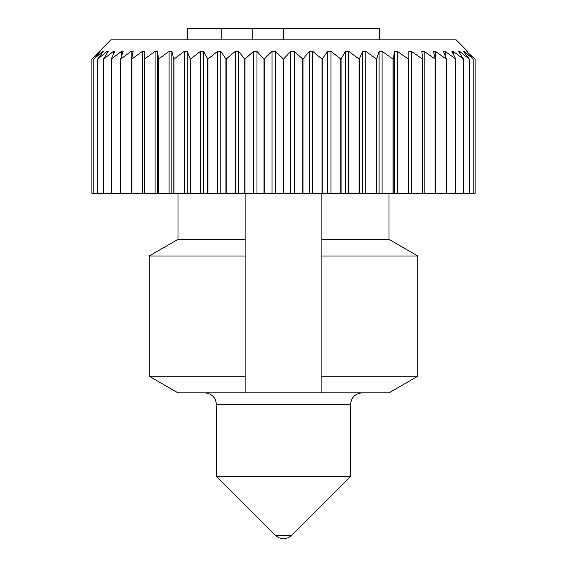 <?xml version="1.0" encoding="UTF-8"?>
<svg xmlns="http://www.w3.org/2000/svg" width="567" height="567" viewBox="0 0 567 567"><rect width="100%" height="100%" fill="white"/><g stroke="black" fill="none" stroke-linecap="round" stroke-linejoin="round"><path stroke-width="0.85" d="M283.5 39.86L283.5 28.35L379.422 28.35L379.422 39.86M252.804 39.86L252.804 28.35L187.578 28.35L187.578 39.86M283.5 28.35L252.804 28.35M221.151 39.86L221.151 28.35M467.655 51.37L456.159 39.86L110.841 39.86L91.897 59.046L91.897 193.333L131.133 193.333L131.133 51.37L133.125 51.37L131.721 59.046L131.721 193.333L131.133 193.333M475.103 193.333L475.103 59.046L475.103 193.333L408.828 193.333L408.828 51.37L411.373 51.37L422.458 59.046L422.458 193.333M408.828 51.37L408.828 193.333M408.552 193.333L394.533 193.333L394.533 51.37L397.311 51.37L408.368 59.046L408.368 193.333M394.533 51.37L393.193 59.046L393.193 193.333L394.533 193.333M393.193 193.333L379.096 193.333L379.096 51.37L382.08 51.37L392.988 59.046L392.988 193.333M379.096 51.37L376.708 59.046L376.708 193.333L379.096 193.333M376.708 193.333L362.682 193.333L362.682 51.37L365.835 51.37L376.495 59.046L376.495 193.333M362.682 51.37L359.265 59.046L359.265 193.333L362.682 193.333M359.265 193.333L345.452 193.333L345.452 51.37L348.748 51.37L359.039 59.046L359.039 193.333M345.452 51.37L341.05 59.046L341.05 193.333L345.452 193.333M341.05 193.333L327.591 193.333L327.591 51.37L330.986 51.37L340.81 59.046L340.81 193.333M327.591 51.37L322.24 59.046L322.24 193.333L327.591 193.333M322.24 193.333L309.27 193.333L309.27 51.37L312.743 51.37L321.992 59.046L321.992 193.333M309.27 51.37L303.033 59.046L303.033 193.333L309.27 193.333M303.033 193.333L290.694 193.333L290.694 51.37L294.195 51.37L302.785 59.046L302.785 193.333M290.694 51.37L283.628 59.046L283.628 193.333L290.694 193.333M283.628 193.333L272.04 193.333L272.04 51.37L275.541 51.37L283.372 59.046L283.372 193.333M272.04 51.37L264.215 59.046L264.215 193.333L272.04 193.333M264.215 193.333L253.499 193.333L253.499 51.37L256.964 51.37L263.967 59.046L263.967 193.333M253.499 51.37L245.008 59.046L245.008 193.333L253.499 193.333M245.008 193.333L235.27 193.333L235.27 51.37L238.664 51.37L244.76 59.046L244.76 193.333M235.27 51.37L226.19 59.046L226.19 193.333L235.27 193.333M226.19 193.333L217.537 193.333L217.537 51.37L220.825 51.37L225.95 59.046L225.95 193.333M217.537 51.37L207.961 59.046L207.961 193.333L217.537 193.333M207.961 193.333L200.477 193.333L200.477 51.37L203.624 51.37L207.735 59.046L207.735 193.333M200.477 51.37L190.505 59.046L190.505 193.333L200.477 193.333M190.505 193.333L184.275 193.333L184.275 51.37L187.245 51.37L190.292 59.046L190.292 193.333M184.275 51.37L174.012 59.046L174.012 193.333L184.275 193.333M174.012 193.333L169.086 193.333L169.086 51.37L171.858 51.37L173.807 59.046L173.807 193.333M169.086 51.37L158.632 59.046L158.632 193.333L169.086 193.333M158.632 193.333L155.075 193.333L155.075 51.37L157.612 51.37L158.448 59.046L158.448 193.333M155.075 51.37L144.542 59.046L144.542 193.333L155.075 193.333M144.542 193.333L142.381 193.333L142.381 51.37L144.656 51.37L144.365 193.333M142.381 51.37L131.87 59.046L131.87 193.333L142.381 193.333M245.128 193.333L245.128 392.853L321.872 392.853L321.872 376.233L417.787 376.233L389.012 392.853L321.872 392.853M321.872 193.333L321.872 376.233M245.128 392.853L177.988 392.853L149.213 376.233L245.128 376.233M245.128 255.993L149.213 255.993L149.213 376.233M389.012 193.333L389.012 239.373L417.787 255.993L321.872 255.993M245.128 239.373L177.988 239.373L149.213 255.993M389.012 239.373L321.872 239.373M464.167 52.299L464.167 51.37L473.112 59.046L473.112 193.333M469.249 193.333L469.249 59.046L463.459 51.37L464.167 51.37M466.854 51.781L475.089 59.046L475.089 193.333M473.147 193.333L473.147 59.046L466.854 51.37M453.281 54.071L453.281 51.37L463.359 59.046L463.359 193.333M455.79 193.333L455.79 59.046L451.892 51.37L453.281 51.37M459.624 53.014L459.624 51.37L469.185 59.046L469.185 193.333M463.445 193.333L463.445 59.046L458.568 51.37L459.624 51.37M435.435 193.333L435.435 51.37L446.243 59.046L446.243 193.333M435.279 193.333L435.279 59.046L433.429 51.37L435.435 51.37M445.187 55.871L445.187 51.37L455.684 59.046L455.684 193.333M446.371 193.333L446.371 59.046L443.479 51.37L445.187 51.37M411.373 193.333L411.373 51.37M424.13 193.333L424.13 51.37L435.13 59.046L435.13 193.333M422.635 193.333L422.635 59.046L421.841 51.37L424.13 51.37M382.08 193.333L382.08 51.37M397.311 193.333L397.311 51.37M348.748 193.333L348.748 51.37M365.835 193.333L365.835 51.37M312.743 193.333L312.743 51.37M330.986 193.333L330.986 51.37M275.541 193.333L275.541 51.37M294.195 193.333L294.195 51.37M238.664 193.333L238.664 51.37M256.964 193.333L256.964 51.37M203.624 193.333L203.624 51.37M220.825 193.333L220.825 51.37M171.858 193.333L171.858 51.37M187.245 193.333L187.245 51.37M157.612 193.333L157.612 51.37M121.444 56.509L121.444 51.37L123.145 51.37L120.629 59.046L120.629 193.333M121.444 51.37L111.316 59.046L111.316 193.333M131.133 51.37L120.757 59.046L120.757 193.333M107.149 53.064L107.149 51.37L108.191 51.37L103.555 59.046L103.555 193.333M107.149 51.37L97.815 59.046L97.815 193.333M113.428 54.269L113.428 51.37L114.803 51.37L111.21 59.046L111.21 193.333M113.428 51.37L103.641 59.046L103.641 193.333M100.075 51.767L93.853 59.046L93.853 193.333M100.075 51.37L91.911 59.046L91.911 193.333M102.684 52.306L102.684 51.37L103.385 51.37L97.751 59.046L97.751 193.333M102.684 51.37L93.888 59.046L93.888 193.333M216.353 404.363L350.647 404.363L350.647 476.273L216.353 476.273L216.353 404.363C215.736 397.432 211.902 393.597 204.843 392.853M216.353 476.273L275.364 535.276L291.636 535.276L350.647 476.273M417.787 255.993L417.787 376.233M177.988 193.333L177.988 239.373M350.647 404.363C351.264 397.432 355.098 393.597 362.157 392.853M275.364 535.276A11.51 11.51 0 0 0 291.636 535.276"/></g></svg>
